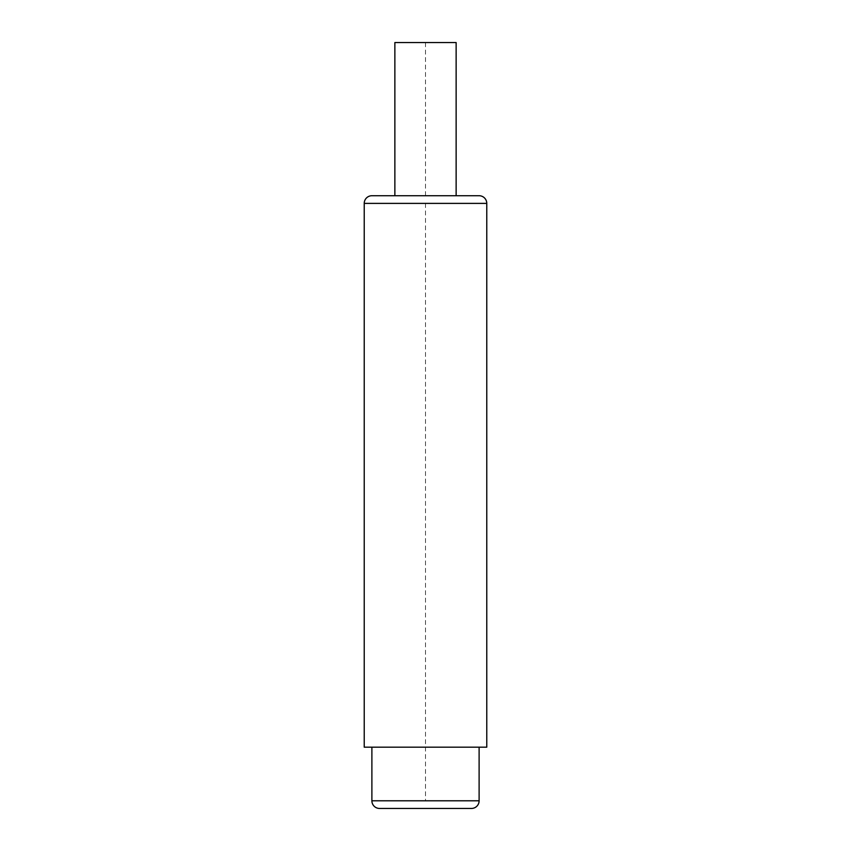 <?xml version="1.0" encoding="UTF-8"?>
<svg xmlns="http://www.w3.org/2000/svg" width="851" height="851" viewBox="0 0 851 851"><rect width="100%" height="100%" fill="white"/><g stroke="black" fill="none" stroke-linecap="round" stroke-linejoin="round"><path stroke-width="0.64" stroke-dasharray="4.25 3.19" d="M379.546 808.45L471.454 808.45M479.113 747.178L371.887 747.178L479.113 747.178M364.228 747.178L486.772 747.178M479.113 195.73L371.887 195.73M456.136 195.73L394.864 195.73L456.136 195.73M456.136 42.55L394.864 42.55M425.5 203.389L425.5 800.791M425.5 195.73L425.5 42.55M463.806 808.45L387.194 808.45L463.806 808.45M426.266 808.45L446.169 808.45M424.734 808.45L404.831 808.45M371.887 800.791L479.113 800.791M486.772 203.389L364.228 203.389"/><path stroke-width="1.28" d="M479.113 747.178L479.113 800.791A7.659 7.659 0 0 1 471.454 808.45L379.546 808.45A7.659 7.659 0 0 1 371.887 800.791L371.887 747.178M486.772 747.178L364.228 747.178L364.228 203.389L486.772 203.389L486.772 747.178M486.772 203.389A7.659 7.659 0 0 0 479.113 195.73L371.887 195.73A7.659 7.659 0 0 0 364.228 203.389M394.864 195.73L394.864 42.55L456.136 42.55L456.136 195.73M426.266 808.45L446.169 808.45M424.734 808.45L404.831 808.45M479.113 800.791L371.887 800.791"/></g></svg>
